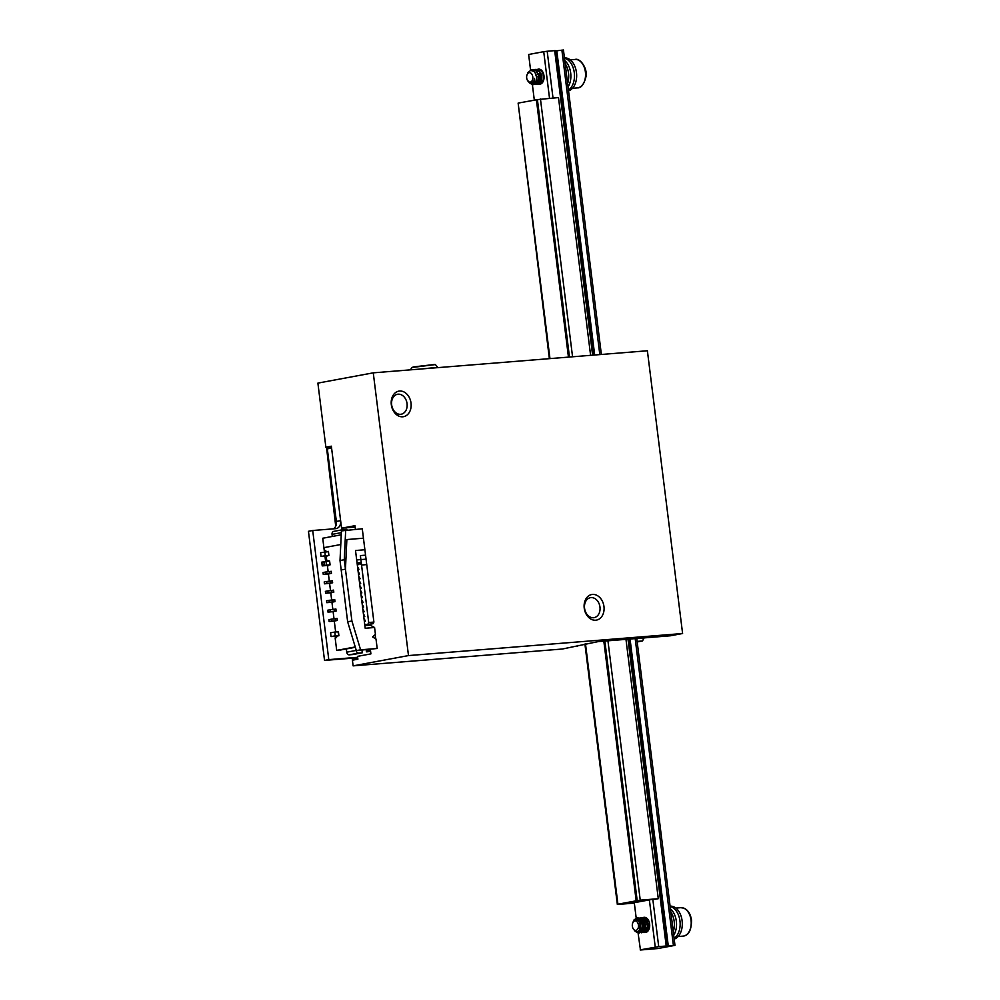 <?xml version="1.0" encoding="UTF-8"?>
<svg xmlns="http://www.w3.org/2000/svg" width="1000" height="1000" viewBox="0 0 1000 1000"><rect width="100%" height="100%" fill="white"/><g stroke="black" fill="none" stroke-linecap="round" stroke-linejoin="round"><path stroke-width="1.5" d="M355.4 529.338L354.95 525.7L341.562 528.188L331.35 446.188L325.875 447.2L317.887 383.113L373.263 372.837L647.387 350.763L682.6 633.513L408.488 655.575L373.263 372.837M682.6 633.513L670.387 635.788L598.25 641.587L562.312 649.025L353.113 665.863L352.4 660.2L357.887 659.188L357.525 656.363L370.913 653.875L370.363 649.475M578 645.35L577.575 646.188M637.188 641.95L642.5 640.962L644 638.038A19.025 12.337 85.4 0 1 643.988 637.913M642.5 640.962L637.112 641.4M353.113 665.863L408.488 655.575M325.875 447.2L331.425 446.763M595.7 620.212A13 9.875 -100.5 0 1 584.75 601.562A13 9.875 -100.5 0 1 601.838 600.188A13 9.875 -100.5 0 1 595.7 620.212M402.788 416.788A13 9.875 -100.5 0 1 391.838 398.15A13 9.875 -100.5 0 1 408.913 396.775A13 9.875 -100.5 0 1 402.788 416.788M398.1 394.188A10.15 7.713 79.5 0 0 397.5 394.263A10.15 7.713 79.5 0 0 391.712 405.25A10.15 7.713 79.5 0 0 400.613 414.3A10.15 7.713 79.5 0 0 401.213 414.225A10.15 7.713 79.5 0 0 407 403.225A10.15 7.713 79.5 0 0 398.1 394.188M591.013 597.6A10.15 7.713 79.5 0 0 590.413 597.675A10.15 7.713 79.5 0 0 584.625 608.675A10.15 7.713 79.5 0 0 593.525 617.725A10.15 7.713 79.5 0 0 594.125 617.638A10.15 7.713 79.5 0 0 599.913 606.65A10.15 7.713 79.5 0 0 591.013 597.6M341.562 528.188L355.125 527.087M644 638.038L636.775 638.625M543.375 73.238L540.425 69.675L538.038 69.112A7.612 4.938 85.4 0 1 538.175 69.112A7.612 4.938 85.4 0 1 538.5 69.075A7.612 4.938 85.4 0 1 544.012 76A7.612 4.938 85.4 0 1 540.05 84.188A7.612 4.938 85.4 0 1 539.725 84.237A7.612 4.938 85.4 0 1 535.925 82.1M640.525 919.725L644.163 917.312L640.75 920.025A7.612 4.938 85.4 0 1 643.825 917.35A7.612 4.938 85.4 0 1 644.163 917.312A7.612 4.938 85.4 0 1 649.663 924.237A7.612 4.938 85.4 0 1 645.713 932.438A7.612 4.938 85.4 0 1 645.375 932.475A7.612 4.938 85.4 0 1 640.288 927.638M637.913 931.85L640.45 950L657.938 948.525L674.975 945.362L636.75 638.488M556.075 50.875L563.45 50L601.375 354.475M592.612 355.175L554.688 50.637L547.188 51.25L553.013 98.025M652.837 899.45L658.713 946.612L640.163 949.862M627.987 639.188L666.213 946.012L658.713 946.612M639.837 923.575A7.612 4.938 85.4 0 1 640.05 922.038M549.525 98.3L543.725 51.688L528.638 54.488L530.612 70.425M532.175 82.938L534.312 100.1M634.288 902.7L636.2 918.1M655.25 947.05L649.375 899.887M666.213 946.012L674.975 945.362M543.725 51.688L547.188 51.25M554.688 50.7L556.075 50.838L593.962 355.062M561.888 50.125L599.812 354.6M635.188 638.612L673.413 945.487M556.8 50.788L594.688 355.012M630.062 639.025L668.312 946.15M556.487 50.838L594.375 355.037M629.75 639.05L668.012 946.2M629.338 639.087L667.6 946.2M555.638 50.625L593.562 355.1M628.938 639.113L667.163 945.987M650.6 899.663L632.35 903.05L617.913 904.212L636.175 900.825L650.6 899.638M617.913 904.212L585.5 643.962M549.963 358.612L518.138 103.1L537.413 99.625L569.475 357.038M636.175 900.825L603.825 641.137M568.45 357.125L536.388 99.712M634.312 902.9L617.35 904.475L634.338 903.112M518.15 103.25L549.362 358.663M617.35 904.475L584.913 644.062M526.912 75.138A4.75 3.088 -94.6 0 0 527.312 80.1A4.75 3.088 -94.6 0 0 529.375 82.075A4.75 3.088 -94.6 0 0 532.788 78.537A4.75 3.088 -94.6 0 0 530.425 72.862A4.75 3.088 -94.6 0 0 526.912 75.138L528.025 72.387L530.688 70.412L533.812 71.325L535.138 72.838L536.638 77.275L536.538 80.412L534.7 84.012L532.525 84.812M532.663 84.787L529.75 83.025M530.825 70.388L532.987 69.513L535.65 70.263L539.087 76.275L537.925 83.025L536.65 84.213L534.025 84.312M533.575 84.062L532.3 82.863M535.062 83.413L538.612 84.113L540.862 81.175L541.312 78.875L539.438 71.737L535.087 69.35L538.862 70.588L541.75 77.138L539.95 83.413L538 84.375L535.262 83.162M534.5 82.175L533.875 80.95M540.138 84.175L537.513 82.662L536.425 80.812M541.425 83.612L538.688 79.912M541.55 80.562L540.988 73.5M536.538 80.412A7.612 4.938 85.4 0 1 532.625 84.812C534.362 83.863 534.987 81.725 534.487 78.375A5.95 3.85 -94.6 0 1 531.112 83.263L533.875 81.388L534.487 78.375M542.788 82.137L540.325 79.013L540.675 72.987L540.638 79.275L542.45 82.625M538.538 80.688L541.2 83.75M540.812 74.513L541.388 78.7L540.212 81.762L538.013 82.625L536.237 81.375L539.738 84.213M543.4 80.938L543.862 77.213L542.5 72.375L539.425 69.438L536.362 69.463M535.087 69.35L532.513 70.562M531.987 83.025L533.4 84.25M533.812 84.438L536.663 83.938L537.837 82.513L538.5 75.487L536.312 71.213L534.663 69.975L532.562 69.55L530.262 70.512M528.987 82.55L532.625 84.812M531.112 83.263A5.95 3.85 -94.6 0 1 530.188 83.162L527.312 80.1M534.263 82.875L532.375 82.812M538.288 74.725L538.688 79.9L537.137 82.463L535.5 82.825M534.45 82.338L533.612 81.45M543.337 74.325L543.95 77.425L543.2 80.9L541.112 82.45L538.513 80.812M541.05 73.6L540.7 77.825L542.95 81.875M538.525 73.8L538.275 74.688M538.7 79.887L541.125 82.35L542.913 81.95M543.162 72.737L541.8 71.325M536.462 80.688L539.237 82.613L541.825 79.737L541.875 75.888L539.275 71.525M533.913 80.85L534.575 81.812M535.638 82.613L538.175 82.075L539.462 79.138L539.113 75.213L536.75 71.737M532.688 82.575L533.538 83.062M536.1 81.713L536.862 76.5L534.938 72.537M632.575 923.388A4.75 3.088 -94.6 0 0 632.35 926.213A4.75 3.088 -94.6 0 0 632.962 928.337A4.75 3.088 -94.6 0 0 636.838 930A4.75 3.088 -94.6 0 0 638.35 924.587A4.75 3.088 -94.6 0 0 635.588 920.95A4.75 3.088 -94.6 0 0 632.575 923.388L633.9 920.05L636.812 917.938L639.087 918.35L642.025 921.55L643.175 926.475L642.15 930.925L639.525 932.95L637.013 932.075M638.162 918.025L642.325 918.587L645.6 924.788L644.225 931.4L641.4 932.75L638.85 931.15M639.425 918.662L641.963 917.487L643.85 917.812L646.9 920.8L647.825 923.125L647.362 930.225L644.812 932.5L642.938 932.25M646.2 932.3L645.462 932.05M642.55 928.1L642.188 923.15M647.788 919.225L644.55 919.312L642.2 923.075L643.65 919.212L645.55 917.5M645.075 927.887L644.788 922.475L646.825 918.225M647.6 927.688L647.138 923.737L648.15 919.737M649.725 925.55L649.65 924.062M637.3 917.887A7.612 4.938 85.4 0 1 641.75 921.912C639.812 919.3 637.6 918.6 635.112 919.812A5.95 3.85 -94.6 0 1 635.812 919.65L638.875 920.938L640.65 924.275L640.788 928.162L638.787 931.213M649.35 922.487L649.6 927.15M647.925 919.4L646.975 921.888M646.612 918.062L644.237 923.325L645.25 929.4L643.962 926.075L644.3 922.138L647.4 918.763M645.337 917.438L642.837 919.862L641.925 922.3M639.938 929.262L641.85 931.888L644.013 932.588L646.213 931.363L647.738 927.375L646.062 920.175L642.85 917.638L640.288 917.837M638.6 931.4L641.475 932.788L642.938 932.25L644.975 928.938L645.275 926.538L642.95 919.613L641.35 918.263L637.95 917.962M636.525 932.062L639.587 932.875L642.025 930.35L642.712 925.675L641.75 921.912M635.812 919.65A5.95 3.85 -94.6 0 1 640 924.25L639.9 929.388L638.013 931.8L635.4 931.637L632.962 928.337M637.775 919.488L640.575 920.6L642.812 925.8L641.375 930.588L638.938 931.05M640.138 928.562L641.125 930.088L643.4 930.95L645.875 927.575L644.9 921.85L642.475 919.5L640.3 919.287L643.637 920.975L645.35 926.488L643.438 930.738L641.137 930.675L639.9 929.375M640.763 920.05L642.825 919.087L645.5 920.075L647.85 925.188L646.525 930.088L644.3 930.763L642.438 929.188M641.85 922.125L644.45 919.1L645.863 918.888L648.538 920.387M648.462 930.35L646.775 930.537M648.65 930.025L647.487 928.775M646.9 921.712L648.112 919.663M649.513 927.613L649.237 922.1M649.6 923.688L649.712 926.012M648.363 920.075L647.25 922.663M647.675 927.862L648.85 929.625M647.513 918.888L644.737 922.825L645.525 928.812M642.625 928.275L645.675 930.788M646.938 930.238L648.512 926.325L646.862 920.788L644.2 919.062L641.012 920.413M639.925 922.387L639.7 923.15M640.938 919.237L640.225 919.388M639.175 930.775L640.625 931.188L642.387 930.125L643.45 926.938L642.837 923.025L640.938 920.3M590.6 355.337L558.488 97.575L537.413 99.6M604.862 641.062L637.2 900.713L655.238 899.262L658.275 898.7L625.975 639.35M607.938 640.8L640.238 900.15L637.2 900.713M540.462 99.038L572.562 356.788M640.238 900.15L658.275 898.7M674.1 938.3A16.637 10.8 -94.6 0 0 679.95 920.938A16.637 10.8 -94.6 0 0 670.138 906.488M674.2 939.075A16.637 10.8 -94.6 0 0 682.113 920.788A16.637 10.8 -94.6 0 0 670.125 906.162L670.125 906.162M673.275 931.7A16.637 10.8 -94.6 0 0 670.812 911.9M673.713 935.225A16.637 10.8 -94.6 0 0 670.425 908.825M567.625 83.462A16.637 10.8 -94.6 0 0 565.163 63.663M568.062 86.988A16.637 10.8 -94.6 0 0 564.775 60.587M568.45 90.062A16.637 10.8 -94.6 0 0 574.288 72.7A16.637 10.8 -94.6 0 0 564.487 58.25M568.538 90.838A16.637 10.8 -94.6 0 0 576.462 72.55A16.637 10.8 -94.6 0 0 564.475 57.912L564.438 57.912M356.163 650.425L356.075 649.737L356.163 650.425A2.85 2.163 79.5 0 0 358.675 653.088L362.287 652.788L361.95 650.15L362.287 652.788L352.85 654.538L358.675 653.088A2.85 2.163 79.5 0 1 356.163 650.425L346.725 652.175L356.163 650.425M346.325 648.95L346.725 652.175A2.85 2.163 -100.5 0 0 349.237 654.837L352.85 654.538L349.237 654.837A2.85 2.163 -100.5 0 1 346.725 652.175L346.325 648.95M368.862 649.587L369.1 651.5L367.65 651.612L367.413 649.712L367.65 651.612L366.438 651.838L366.188 649.812L366.438 651.838L367.875 651.725L366.438 651.838L369.1 651.5L368.862 649.587M370.05 651.55L369.787 649.513L370.05 651.55M346.987 530.013L346.9 529.325L343.3 529.612A2.85 2.163 79.5 0 0 343.125 529.637A2.85 2.163 79.5 0 0 341.725 530.85M341.337 532.65L332.05 534.375L332.312 536.45M332.05 534.375A2.85 2.163 -100.5 0 1 333.7 531.388A2.85 2.163 -100.5 0 1 333.862 531.362L342.962 529.675M339.938 650.125L355.238 646.95L336.7 650.387L335.138 637.9L336.362 637.675L337.1 636.1L336.362 637.675L335.138 637.9L336.7 650.387L355.337 647.288L339.938 650.125M324.438 552L323.9 547.663L340.775 544.525M326.688 560.05L325.462 560.15L324.913 555.775M325.462 560.15L329.613 561.062L321.75 562.15L322.225 565.913L327.4 565.45M327.463 565.05A1.338 0.862 -94.6 0 0 327.413 565.812L328 570.525L327.525 566.8L328.263 565.225L330.087 564.875L329.613 561.062M328 570.525A1.338 0.862 -94.6 0 0 329.012 571.688L331.2 571.275L329.012 571.688A1.338 0.862 -94.6 0 1 328 570.525M331.463 573.35L331.2 571.275L331.463 573.35L329.263 573.763A1.338 0.862 -94.6 0 0 328.575 575.237L329.162 579.95A1.338 0.862 -94.6 0 0 330.188 581.112L332.375 580.7L330.188 581.112A1.338 0.862 -94.6 0 1 329.162 579.95L328.575 575.237A1.338 0.862 -94.6 0 1 329.263 573.763L331.463 573.35M332.638 582.775L332.375 580.7L332.638 582.775L330.438 583.188A1.338 0.862 -94.6 0 0 329.75 584.663L330.337 589.375A1.338 0.862 -94.6 0 0 331.362 590.538L333.55 590.125L331.362 590.538A1.338 0.862 -94.6 0 1 330.337 589.375L329.75 584.663A1.338 0.862 -94.6 0 1 330.438 583.188L332.638 582.775L330.85 583.05L330.613 581.163L332.388 580.837L326.65 581.487L330.613 581.163L330.85 583.05L332.625 582.725M333.812 592.2L333.55 590.125L333.812 592.2L331.613 592.612A1.338 0.862 -94.6 0 0 330.925 594.087L331.512 598.8A1.338 0.862 -94.6 0 0 332.537 599.963L334.725 599.55L332.537 599.963A1.338 0.862 -94.6 0 1 331.512 598.8L330.925 594.087A1.338 0.862 -94.6 0 1 331.613 592.612L333.812 592.2M334.975 601.625L334.725 599.55L334.975 601.625L332.788 602.038A1.338 0.862 -94.6 0 0 332.1 603.513L332.688 608.225A1.338 0.862 -94.6 0 0 333.7 609.388L335.9 608.975L333.7 609.388A1.338 0.862 -94.6 0 1 332.688 608.225L332.1 603.513A1.338 0.862 -94.6 0 1 332.788 602.038L334.975 601.625M336.15 611.05L335.9 608.975L336.15 611.05L333.963 611.462A1.338 0.862 -94.6 0 0 333.275 612.938L333.862 617.65A1.338 0.862 -94.6 0 0 334.875 618.812L337.075 618.4L334.875 618.812A1.338 0.862 -94.6 0 1 333.862 617.65L333.275 612.938A1.338 0.862 -94.6 0 1 333.963 611.462L336.15 611.05M337.325 620.475L337.075 618.4L337.325 620.475L335.138 620.887A1.338 0.862 -94.6 0 0 334.45 622.362L335.5 630.8L336.475 631.912L335.5 630.8L334.45 622.362A1.338 0.862 -94.6 0 1 335.138 620.887L337.325 620.475M337.962 631.788L338.925 635.75L331.025 636.6L337.312 636.05L331.025 636.6L330.55 632.825L331.025 636.6L335.288 635.812L334.812 632.038L330.55 632.825L334.812 632.038L335.288 635.812L338.888 635.525L338.425 631.75L334.812 632.038L337.962 631.788M326.012 561.35L326.475 565.125L322.225 565.913M330.087 564.837L326.475 565.125M361.538 565.013L368.7 622.5L367.962 624.087L368.7 622.5L373.9 622.087L373.162 623.675L364.75 624.7L369.812 624.288L369.925 625.212L369.812 624.288L373.162 623.675L373.9 622.087L366.737 564.6L361.538 565.013L360.45 563.763L358.275 564.175M345.688 530.112L344.275 559.738L351.9 621L347.65 621.788L356.337 650.6L360.588 649.812L351.9 621L360.588 649.812L356.337 650.6L377.188 648.475L360.588 649.812L377.188 648.475L376.012 639.05L372.6 636.95L375.425 634.338L374.575 627.5L365.2 628.263L374.575 627.5L370.225 625.188L364.862 625.625L370.225 625.188L374.575 627.5L375.425 634.338L372.6 636.95L376.012 639.05L377.188 648.475L356.337 650.6L347.65 621.788L341.188 569.95L345.45 569.163L346.863 539.538L363.45 538.2L366.062 559.175L356.688 559.925L365.2 628.263L355.513 550.5L364.888 549.75L362.275 528.775L341.425 530.9L340.012 560.525L347.65 621.788L351.9 621L345.45 569.163M375.15 634.6L375.675 638.837L375.15 634.6M357.062 562.95L361.25 562.612M359.513 574.062L358.663 572.263L359.513 574.062L358.475 574.263L359.513 574.062M360.1 578.775L359.25 576.975L360.1 578.775L359.05 578.975L360.1 578.775M360.688 583.488L359.837 581.688L360.688 583.488L359.637 583.688L360.688 583.488M361.275 588.2L360.425 586.4L361.275 588.2L360.225 588.4L361.275 588.2M361.863 592.913L361.012 591.112L361.863 592.913L360.812 593.112L361.863 592.913M362.45 597.625L361.6 595.825L362.45 597.625L361.4 597.825L362.45 597.625M363.038 602.337L362.188 600.538L363.038 602.337L361.987 602.537L363.038 602.337M363.612 607.05L362.775 605.25L363.612 607.05L362.575 607.25L363.612 607.05M364.2 611.763L363.363 609.963L364.2 611.763L363.162 611.962L364.2 611.763M364.787 616.475L363.95 614.675L364.787 616.475L363.75 616.675L364.787 616.475M365.375 621.188L364.538 619.388L365.375 621.188L364.338 621.388L365.375 621.188M358.925 569.35L358.075 567.55L358.925 569.35L357.887 569.55L358.925 569.35M357.875 569.5L358.075 567.55L357.875 569.5M329.675 573.625L331.45 573.3L329.675 573.625L329.438 571.737L331.213 571.413L325.475 572.062L329.438 571.737L329.675 573.625L325.712 573.95L325.475 572.062L323.038 572.513L325.475 572.062L325.712 573.95L329.675 573.625M323.275 574.4L325.712 573.95L323.275 574.4L323.038 572.513L323.275 574.4L327.962 574.025L323.275 574.4M328.95 573.925L327.962 574.025L328.95 573.925M364.338 621.337L364.538 619.388L364.338 621.337M358.462 574.212L358.663 572.263L358.462 574.212M335.55 620.75L337.325 620.425L335.55 620.75L335.312 618.862L337.088 618.538L331.35 619.188L335.312 618.862L335.55 620.75L331.575 621.075L331.35 619.188L328.913 619.637L331.35 619.188L331.575 621.075L335.55 620.75M329.15 621.525L331.575 621.075L329.15 621.525L328.913 619.637L329.15 621.525L333.837 621.138L329.15 621.525M334.825 621.05L333.837 621.138L334.825 621.05M363.75 616.625L363.95 614.675L363.75 616.625M334.375 611.325L336.15 611L334.375 611.325L334.137 609.438L335.913 609.113L330.175 609.763L334.137 609.438L334.375 611.325L330.412 611.65L330.175 609.763L327.738 610.212L330.175 609.763L330.412 611.65L334.375 611.325M327.975 612.1L330.412 611.65L327.975 612.1L327.738 610.212L327.975 612.1L332.663 611.712L327.975 612.1M333.65 611.625L332.663 611.712L333.65 611.625M362.575 607.2L362.775 605.25L362.575 607.2M361.987 602.487L362.188 600.538L361.987 602.487M333.2 601.9L334.975 601.575L333.2 601.9L332.962 600.013L334.738 599.688L329 600.337L332.962 600.013L333.2 601.9L329.237 602.225L329 600.337L326.562 600.788L329 600.337L329.237 602.225L333.2 601.9M326.8 602.675L329.237 602.225L326.8 602.675L326.562 600.788L326.8 602.675L331.488 602.288L326.8 602.675M332.475 602.2L331.488 602.288L332.475 602.2M361.4 597.775L361.6 595.825L361.4 597.775M360.812 593.062L361.012 591.112L360.812 593.062M332.025 592.475L333.8 592.15L332.025 592.475L331.788 590.588L333.562 590.262L327.825 590.913L331.788 590.588L332.025 592.475L328.062 592.8L327.825 590.913L325.387 591.362L327.825 590.913L328.062 592.8L332.025 592.475M325.625 593.25L328.062 592.8L325.625 593.25L325.387 591.362L325.625 593.25L330.312 592.863L325.625 593.25M331.3 592.775L330.312 592.863L331.3 592.775M359.637 583.638L359.837 581.688L359.637 583.638M326.887 583.375L330.85 583.05L326.887 583.375L326.65 581.487L324.212 581.938L326.65 581.487L326.887 583.375L324.45 583.825L324.212 581.938L324.45 583.825L326.887 583.375M329.137 583.45L324.45 583.825L329.137 583.45M359.05 578.925L359.25 576.975L359.05 578.925M326.85 561.287A1.338 0.862 -94.6 0 1 326.825 561.1L326.362 557.375L327.088 555.8L328.913 555.45L328.413 551.4L326.587 551.737L325.5 550.5L324.288 550.725L322.725 538.237L341.238 534.8M329.975 563.987L329.725 561.912M328.438 551.638L320.575 552.725L321.05 556.487L324.963 556.163M324.837 551.925L325.3 555.7L321.05 556.487M328.913 555.413L325.3 555.7M373.9 622.087L365.562 555.175L360.375 555.588L368.7 622.5L373.9 622.087M358.338 564.637L357.287 564.788L358.338 564.637L358.113 562.863M322.1 564.975L324.538 564.525L324.3 562.638L321.863 563.088L322.1 564.975M344.275 559.738L340.012 560.525M357.7 657.75L324.538 660.413L328.787 659.625L312.712 530.5L335.788 528.65A7.612 5.775 -100.5 0 0 336.238 528.587A7.612 5.775 -100.5 0 0 340.625 520.638L331.587 448.075L327.325 448.862L336.362 521.438L340.625 520.638M357.65 657.3L328.787 659.625M324.538 660.413L308.45 531.3L312.712 530.5M333.425 528.837A7.612 5.775 79.5 0 0 336.362 521.438M357.837 658.812L352.287 659.262L352.775 658.15M357.825 658.75L352.9 659.15M336.175 524.875L326.6 448.038L331.538 447.638M335.712 526.188L326.6 448.038M352.287 659.262L352.15 658.2M572.487 88.275L577.413 87.888A14.262 9.25 -94.6 0 0 585.487 72.925A14.262 9.25 -94.6 0 0 575.125 59.45L570.2 59.837M691.05 920.212A14.262 9.25 -94.6 0 0 680.775 907.688L683.938 908.162C687.962 909.912 690.5 913.925 691.55 920.2C691.4 930.325 688.575 935.638 683.062 936.125A14.262 9.25 -94.6 0 0 691.05 920.212M349.237 654.837L358.675 653.088L349.237 654.837M336.163 618.713L334.875 618.812L336.163 618.713M363.6 611.85L363.363 609.963L363.6 611.85M334.988 609.288L333.7 609.388L334.988 609.288M333.812 599.862L332.537 599.963L333.812 599.862M360.662 588.288L360.425 586.4L360.662 588.288M330.288 571.587L329.012 571.688L330.288 571.587M357.725 564.725L357.5 562.913M411.8 367.512L435.412 364.575L412.325 367.312L410.225 369.862M413.225 366.938L434.45 364.5M437.688 367.65A14.087 0.725 172.9 0 0 424.712 368.688M577.413 87.888C581.163 88.112 584.012 84.45 585.925 76.9C587.9 68.75 580.138 57.688 575.125 59.45M536.062 82.863L536.712 82.812M538.587 82.662L539.237 82.613M541.112 82.45L541.763 82.4M678.15 936.513L683.062 936.125M675.863 908.075L680.775 907.688M640 931.237L640.625 931.188M642.525 931.038L643.15 930.987M647.575 930.638L648.2 930.575M642.825 919.087L643.462 919.038M645.35 918.888L645.987 918.838M333.7 531.388L343.125 529.637M336.125 618.713L334.825 618.812L336.125 618.713M334.95 609.288L333.65 609.388L334.95 609.288M333.775 599.862L332.475 599.963L333.775 599.862M330.262 571.587L328.95 571.7L330.262 571.587M435.412 364.575L438.025 367.75"/></g></svg>
